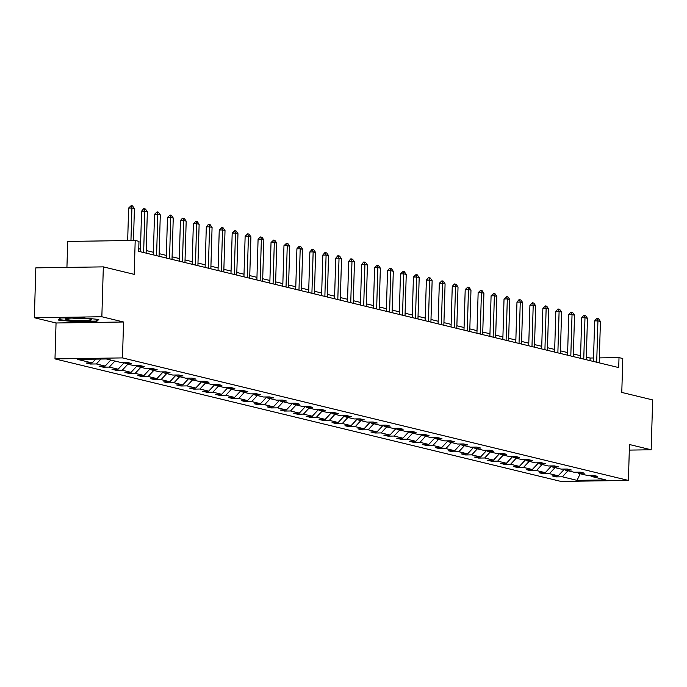 <?xml version="1.0" encoding="UTF-8"?>
<svg xmlns="http://www.w3.org/2000/svg" width="687" height="687" viewBox="0 0 687 687"><rect width="100%" height="100%" fill="white"/><g stroke="black" fill="none" stroke-linecap="round" stroke-linejoin="round"><path stroke-width="1.03" d="M34.35 317.729L56.051 322.984L123.548 321.997L101.848 316.75L34.35 317.729L35.827 267.861L103.333 266.874L134.197 274.353L135.202 240.441L67.704 241.429L66.931 267.406M101.848 316.75L103.333 266.874M629.309 450.097L651.173 449.779L652.65 399.911L621.778 392.432L622.791 358.52L619.013 357.609L599.339 357.893M54.986 358.897L560.91 481.415L628.407 480.428L122.484 357.91L54.986 358.897L56.051 322.984M567.986 470.767L562.361 476.804L556.247 476.89L556.281 475.825M580.197 473.721L577.046 480.359L562.361 476.804M564.422 469.135L558.213 475.799L552.099 475.885L556.247 476.89M558.213 475.799L549.42 473.669L543.305 473.755L543.34 472.69M551.472 466.001L545.272 472.665L539.158 472.75L543.305 473.755M545.272 472.665L536.47 470.535L530.364 470.621L530.39 469.556M538.531 462.866L532.322 469.53L526.208 469.616L530.364 470.621M532.322 469.53L523.528 467.4L517.414 467.486L517.448 466.421M525.589 459.732L519.381 466.396L513.266 466.482L517.414 467.486M519.381 466.396L510.587 464.266L504.473 464.352L504.507 463.287M512.639 456.597L506.431 463.261L500.325 463.347L504.473 464.352M506.431 463.261L497.637 461.132L491.523 461.217L491.557 460.153M499.698 453.463L493.489 460.127L487.375 460.213L491.523 461.217M493.489 460.127L484.696 457.989L478.581 458.083L478.616 457.018M486.757 450.328L480.548 456.984L474.434 457.078L478.581 458.083M480.548 456.984L471.746 454.854L465.64 454.949L465.666 453.884M473.807 447.194L467.598 453.849L461.492 453.944L465.64 454.949M467.598 453.849L458.804 451.72L452.69 451.814L452.724 450.749M460.865 444.06L454.657 450.715L448.542 450.809L452.69 451.814M454.657 450.715L445.863 448.585L439.749 448.68L439.783 447.615M447.915 440.917L441.707 447.581L435.601 447.675L439.749 448.68M441.707 447.581L432.913 445.451L426.807 445.545L426.833 444.48M434.974 437.782L428.765 444.446L422.651 444.541L426.807 445.545M428.765 444.446L419.972 442.316L413.857 442.411L413.892 441.337M422.033 434.648L415.824 441.312L409.71 441.406L413.857 442.411M415.824 441.312L407.022 439.182L400.916 439.276L400.942 438.203M409.083 431.513L402.874 438.177L396.768 438.272L400.916 439.276M402.874 438.177L394.08 436.047L387.966 436.133L388 435.069M396.141 428.379L389.933 435.043L383.818 435.129L387.966 436.133M389.933 435.043L381.139 432.913L375.025 432.999L375.059 431.934M383.191 425.244L376.983 431.908L370.877 431.994L375.025 432.999M376.983 431.908L368.189 429.779L362.083 429.864L362.109 428.8M370.25 422.11L364.041 428.774L357.927 428.86L362.083 429.864M364.041 428.774L355.248 426.644L349.133 426.73L349.168 425.665M357.309 418.976L351.1 425.639L344.986 425.725L349.133 426.73M351.1 425.639L342.298 423.51L336.192 423.596L336.218 422.531M344.359 415.841L338.15 422.505L332.044 422.591L336.192 423.596M338.15 422.505L329.356 420.375L323.242 420.461L323.276 419.396M331.417 412.707L325.209 419.371L319.094 419.456L323.242 420.461M325.209 419.371L316.415 417.241L310.301 417.327L310.335 416.262M318.467 409.572L312.267 416.236L306.153 416.322L310.301 417.327M312.267 416.236L303.465 414.106L297.359 414.192L297.385 413.127M305.526 406.438L299.317 413.102L293.203 413.188L297.359 414.192M299.317 413.102L290.524 410.972L284.409 411.058L284.444 409.993M292.585 403.303L286.376 409.967L280.262 410.053L284.409 411.058M286.376 409.967L277.574 407.838L271.468 407.923L271.502 406.859M279.635 400.169L273.426 406.833L267.32 406.919L271.468 407.923M273.426 406.833L264.632 404.703L258.518 404.789L258.552 403.724M266.693 397.034L260.485 403.698L254.37 403.784L258.518 404.789M260.485 403.698L251.691 401.569L245.577 401.655L245.611 400.59M253.743 393.9L247.543 400.564L241.429 400.65L245.577 401.655M247.543 400.564L238.741 398.426L232.635 398.52L232.661 397.455M240.802 390.766L234.593 397.421L228.488 397.515L232.635 398.52M234.593 397.421L225.8 395.291L219.685 395.386L219.72 394.321M227.861 387.631L221.652 394.286L215.538 394.381L219.685 395.386M221.652 394.286L212.858 392.157L206.744 392.251L206.778 391.186M214.911 384.497L208.702 391.152L202.596 391.247L206.744 392.251M208.702 391.152L199.908 389.022L193.794 389.117L193.828 388.052M201.969 381.354L195.761 388.018L189.646 388.112L193.794 389.117M195.761 388.018L186.967 385.888L180.853 385.982L180.887 384.918M189.028 378.219L182.819 384.883L176.705 384.978L180.853 385.982M182.819 384.883L174.017 382.753L167.911 382.848L167.937 381.774M176.078 375.085L169.869 381.749L163.764 381.843L167.911 382.848M169.869 381.749L161.076 379.619L154.961 379.713L154.996 378.64M163.137 371.95L156.928 378.614L150.814 378.709L154.961 379.713M156.928 378.614L148.134 376.485L142.02 376.579L142.054 375.506M150.187 368.816L143.978 375.48L137.872 375.574L142.02 376.579M143.978 375.48L135.184 373.35L129.079 373.436L129.104 372.371M137.245 365.682L131.037 372.345L124.922 372.431L129.079 373.436M131.037 372.345L122.243 370.216L116.129 370.302L116.163 369.237M124.304 362.547L118.095 369.211L111.981 369.297L116.129 370.302M118.095 369.211L109.293 367.081L103.187 367.167L103.213 366.102M110.779 360.04L105.145 366.077L99.04 366.162L103.187 367.167M105.145 366.077L96.352 363.947L90.237 364.033L90.272 362.968M95.768 359.121L92.204 362.942L86.09 363.028L90.237 364.033M92.204 362.942L77.519 359.387L106.339 358.966L121.024 362.521L127.138 362.427L131.286 363.432L125.18 363.526L133.974 365.656L140.079 365.561L144.236 366.566L138.121 366.66L146.915 368.79L153.029 368.704L157.177 369.709L151.063 369.795L159.865 371.925L165.971 371.839L170.118 372.843L164.013 372.929L172.806 375.059L178.921 374.973L183.068 375.978L176.954 376.064L185.748 378.193L191.862 378.108L196.01 379.112L189.895 379.198L198.698 381.328L204.803 381.242L208.96 382.247L202.845 382.333L211.639 384.462L217.753 384.377L221.901 385.381L215.787 385.467L224.589 387.597L230.695 387.511L234.842 388.516L228.737 388.602L237.53 390.731L243.645 390.645L247.792 391.65L241.678 391.736L250.472 393.866L256.586 393.78L260.734 394.785L254.619 394.87L263.422 397L269.527 396.914L273.675 397.919L267.569 398.005L276.363 400.135L282.477 400.049L286.625 401.053L280.511 401.139L289.304 403.269L295.419 403.183L299.566 404.188L293.461 404.282L302.254 406.412L308.369 406.318L312.516 407.322L306.402 407.417L315.196 409.546L321.31 409.452L325.458 410.457L319.343 410.551L328.146 412.681L334.251 412.586L338.399 413.591L332.293 413.686L341.087 415.815L347.201 415.721L351.349 416.726L345.235 416.82L354.028 418.95L360.143 418.855L364.29 419.86L358.185 419.955L366.978 422.084L373.084 421.99L377.24 422.994L371.126 423.089L379.92 425.219L386.034 425.124L390.182 426.129L384.067 426.223L392.87 428.353L398.975 428.267L403.123 429.272L397.017 429.358L405.811 431.488L411.925 431.402L416.073 432.406L409.959 432.492L418.752 434.622L424.867 434.536L429.014 435.541L422.909 435.627L431.702 437.756L437.808 437.671L441.964 438.675L435.85 438.761L444.644 440.891L450.758 440.805L454.906 441.81L448.791 441.896L457.594 444.025L463.699 443.939L467.847 444.944L461.741 445.03L470.535 447.16L476.649 447.074L480.797 448.079L474.683 448.164L483.476 450.294L489.591 450.208L493.738 451.213L487.624 451.299L496.426 453.429L502.532 453.343L506.688 454.347L500.574 454.433L509.368 456.563L515.482 456.477L519.63 457.482L513.515 457.568L522.309 459.697L528.423 459.612L532.571 460.616L526.465 460.702L535.259 462.832L541.373 462.746L545.521 463.751L539.407 463.837L548.2 465.975L554.315 465.88L558.462 466.885L552.348 466.98L561.15 469.109L567.256 469.015L571.404 470.02L565.298 470.114L574.092 472.244L580.206 472.149L584.354 473.154L578.239 473.249L587.033 475.378L593.147 475.284L597.295 476.289L591.189 476.383L605.874 479.938L577.046 480.359M135.202 240.441L138.98 241.36L138.68 251.33L618.721 367.579L619.013 357.609M577.295 472.192L578.239 473.249M555.044 467.624L549.42 473.669M564.353 469.058L565.298 470.114M542.103 464.489L536.47 470.535M551.412 465.923L552.348 466.98M529.153 461.355L523.528 467.4M538.462 462.789L539.407 463.837M516.212 458.22L510.587 464.266M525.521 459.655L526.465 460.702M503.262 455.086L497.637 461.132M512.571 456.52L513.515 457.568M490.32 451.952L484.696 457.989M499.629 453.386L500.574 454.433M477.379 448.817L471.746 454.854M486.688 450.251L487.624 451.299M464.429 445.683L458.804 451.72M473.738 447.117L474.683 448.164M451.488 442.548L445.863 448.585M460.797 443.982L461.741 445.03M438.538 439.414L432.913 445.451M447.847 440.848L448.791 441.896M425.597 436.279L419.972 442.316M434.905 437.713L435.85 438.761M412.655 433.145L407.022 439.182M421.964 434.579L422.909 435.627M399.705 430.01L394.08 436.047M409.014 431.445L409.959 432.492M386.764 426.876L381.139 432.913M396.073 428.302L397.017 429.358M373.814 423.742L368.189 429.779M383.131 425.167L384.067 426.223M360.873 420.607L355.248 426.644M370.181 422.033L371.126 423.089M347.931 417.473L342.298 423.51M357.24 418.898L358.185 419.955M334.981 414.338L329.356 420.375M344.29 415.764L345.235 416.82M322.04 411.204L316.415 417.241M331.349 412.629L332.293 413.686M309.098 408.061L303.465 414.106M318.407 409.495L319.343 410.551M296.149 404.926L290.524 410.972M305.457 406.361L306.402 407.417M283.207 401.792L277.574 407.838M292.516 403.226L293.461 404.282M270.257 398.658L264.632 404.703M279.566 400.092L280.511 401.139M257.316 395.523L251.691 401.569M266.625 396.957L267.569 398.005M244.374 392.389L238.741 398.426M253.683 393.823L254.619 394.87M231.425 389.254L225.8 395.291M240.733 390.688L241.678 391.736M218.483 386.12L212.858 392.157M227.792 387.554L228.737 388.602M205.533 382.985L199.908 389.022M214.842 384.419L215.787 385.467M192.592 379.851L186.967 385.888M201.901 381.285L202.845 382.333M179.65 376.716L174.017 382.753M188.959 378.151L189.895 379.198M166.701 373.582L161.076 379.619M176.009 375.016L176.954 376.064M153.759 370.448L148.134 376.485M163.068 371.882L164.013 372.929M140.809 367.313L135.184 373.35M150.118 368.739L151.063 369.795M127.868 364.179L122.243 370.216M137.177 365.604L138.121 366.66M114.927 361.044L109.293 367.081M124.235 362.47L125.18 363.526M100.92 359.043L96.352 363.947M123.548 321.997L122.484 357.91M651.173 449.779L629.472 444.523L628.407 480.428M593.542 357.979L590.099 358.03L586.32 357.12M580.575 355.729L573.379 353.985M567.625 352.586L560.429 350.851M554.684 349.451L547.487 347.708M541.742 346.317L534.546 344.573M528.792 343.182L521.596 341.439M515.851 340.048L508.655 338.305M502.91 336.913L495.713 335.17M489.96 333.779L482.763 332.036M477.018 330.645L469.822 328.901M464.068 327.51L456.872 325.767M451.127 324.376L443.931 322.632M438.186 321.241L430.989 319.498M425.236 318.107L418.04 316.363M412.294 314.972L405.098 313.229M399.345 311.838L392.148 310.095M386.403 308.703L379.207 306.96M373.462 305.569L366.265 303.826M360.512 302.435L353.316 300.691M347.57 299.3L340.374 297.557M334.621 296.166L327.424 294.422M321.679 293.023L314.483 291.288M308.738 289.888L301.541 288.145M295.788 286.754L288.592 285.011M282.846 283.619L275.65 281.876M269.905 280.485L262.7 278.742M256.955 277.35L249.759 275.607M244.014 274.216L236.817 272.473M231.064 271.082L223.868 269.338M218.123 267.947L210.926 266.204M205.181 264.813L197.985 263.069M192.231 261.678L185.035 259.935M179.29 258.544L172.094 256.801M166.34 255.409L159.144 253.666M153.399 252.275L146.202 250.532M140.457 249.141L138.757 248.728M590.021 360.632L590.099 358.03M590.245 475.327L591.189 476.383M96.644 321.542L98.799 319.455L80.628 317.66L60.301 317.961L58.146 320.048L76.317 321.842L96.644 321.542L96.669 320.52M76.326 321.37L76.317 321.842M130.951 240.502L131.921 208.006L128.632 208.058L131.251 205.585L132.497 205.885L134.412 208.608L133.467 240.467M127.67 240.553L128.632 208.058M134.412 208.608L131.921 208.006L131.251 205.585M143.635 252.533L144.863 211.141L141.582 211.192L143.652 208.728L145.438 209.02L147.353 211.742L146.125 253.134M140.38 251.743L141.582 211.192M147.353 211.742L144.863 211.141L144.193 208.719M156.576 255.667L157.812 214.275L154.523 214.327L157.143 211.854L158.388 212.154L160.294 214.876L159.066 256.268M153.321 254.877L154.523 214.327M160.294 214.876L157.812 214.275L157.143 211.854M79.744 318.133A13.036 1.262 -178.3 0 0 65.651 318.759A13.036 1.262 -178.3 0 0 77.227 320.571A13.036 1.262 -178.3 0 0 91.328 319.524A13.036 1.262 -178.3 0 0 79.744 318.133M72.083 318.064A9.867 0.953 -178.3 0 0 77.588 318.459A9.867 0.953 -178.3 0 0 84.948 318.45M97.872 319.361L96.094 321.087L76.394 321.379L58.79 319.644L60.525 317.961M169.526 258.801L170.754 217.41L167.473 217.461L170.084 214.988L171.329 215.289L173.244 218.011L172.016 259.403M166.263 258.011L167.473 217.461M173.244 218.011L170.754 217.41L170.084 214.988M182.467 261.936L183.695 220.544L180.415 220.596L182.484 218.131L184.271 218.423L186.186 221.154L184.958 262.537M179.213 261.146L180.415 220.596M186.186 221.154L183.695 220.544L183.025 218.123M195.417 265.07L196.645 223.679L193.356 223.73L195.975 221.257L197.221 221.558L199.136 224.288L197.908 265.671M192.154 264.28L193.356 223.73M199.136 224.288L196.645 223.679L195.975 221.257M208.359 268.205L209.587 226.813L206.306 226.865L208.367 224.4L210.162 224.692L212.077 227.423L210.849 268.806M205.104 267.415L206.306 226.865M212.077 227.423L209.587 226.813L208.917 224.391M221.3 271.339L222.528 229.947L219.247 229.999L221.867 227.526L223.112 227.826L225.018 230.557L223.79 271.94M218.045 270.549L219.247 229.999M225.018 230.557L222.528 229.947L221.867 227.526M234.25 274.474L235.478 233.091L232.189 233.133L234.808 230.66L236.053 230.969L237.968 233.692L236.74 275.075M230.987 273.684L232.189 233.133M237.968 233.692L235.478 233.091L234.808 230.66M247.191 277.608L248.419 236.225L245.139 236.268L247.749 233.795L248.995 234.104L250.91 236.826L249.682 278.209M243.937 276.818L245.139 236.268M250.91 236.826L248.419 236.225L247.749 233.795M260.141 280.743L261.369 239.359L258.08 239.402L260.15 236.938L261.945 237.238L263.86 239.961L262.632 281.344M256.878 279.952L258.08 239.402M263.86 239.961L261.369 239.359L260.699 236.938M273.082 283.877L274.311 242.494L271.03 242.537L273.641 240.072L274.886 240.373L276.801 243.095L275.573 284.478M269.828 283.087L271.03 242.537M276.801 243.095L274.311 242.494L273.641 240.072M286.024 287.011L287.252 245.628L283.971 245.671L286.591 243.207L287.827 243.507L289.742 246.229L288.514 287.613M282.769 286.221L283.971 245.671M289.742 246.229L287.252 245.628L286.591 243.207M298.974 290.146L300.202 248.763L296.913 248.806L298.982 246.35L300.777 246.642L302.692 249.364L301.464 290.747M295.711 289.356L296.913 248.806M302.692 249.364L300.202 248.763L299.532 246.341M311.915 293.28L313.143 251.897L309.863 251.94L311.932 249.484L313.719 249.776L315.634 252.498L314.406 293.881M308.661 292.49L309.863 251.94M315.634 252.498L313.143 251.897L312.473 249.475M324.865 296.415L326.093 255.032L322.804 255.075L324.874 252.618L326.668 252.91L328.575 255.633L327.347 297.024M321.602 295.625L322.804 255.075M328.575 255.633L326.093 255.032L325.423 252.61M337.806 299.549L339.035 258.166L335.754 258.218L337.815 255.753L339.61 256.045L341.525 258.767L340.297 300.159M334.543 298.759L335.754 258.218M341.525 258.767L339.035 258.166L338.365 255.744M350.748 302.684L351.976 261.3L348.695 261.352L350.765 258.887L352.551 259.179L354.466 261.902L353.238 303.293M347.493 301.902L348.695 261.352M354.466 261.902L351.976 261.3L351.306 258.879M363.698 305.818L364.926 264.435L361.637 264.486L363.706 262.022L365.501 262.314L367.416 265.036L366.188 306.428M360.435 305.037L361.637 264.486M367.416 265.036L364.926 264.435L364.256 262.013M376.639 308.961L377.867 267.569L374.587 267.621L377.197 265.148L378.443 265.448L380.358 268.17L379.13 309.562M373.385 308.171L374.587 267.621M380.358 268.17L377.867 267.569L377.197 265.148M389.589 312.096L390.817 270.704L387.528 270.755L389.598 268.291L391.392 268.583L393.299 271.305L392.071 312.697M386.326 311.305L387.528 270.755M393.299 271.305L390.817 270.704L390.147 268.282M402.53 315.23L403.758 273.838L400.478 273.89L403.089 271.417L404.334 271.717L406.249 274.439L405.021 315.831M399.267 314.44L400.478 273.89M406.249 274.439L403.758 273.838L403.089 271.417M415.472 318.364L416.7 276.973L413.419 277.024L416.03 274.551L417.275 274.852L419.19 277.574L417.962 318.966M412.217 317.574L413.419 277.024M419.19 277.574L416.7 276.973L416.03 274.551M428.422 321.499L429.65 280.107L426.361 280.159L428.43 277.694L430.225 277.986L432.14 280.717L430.912 322.1M425.159 320.709L426.361 280.159M432.14 280.717L429.65 280.107L428.98 277.685M441.363 324.633L442.591 283.242L439.311 283.293L441.921 280.82L443.167 281.12L445.082 283.851L443.854 325.234M438.108 323.843L439.311 283.293M445.082 283.851L442.591 283.242L441.921 280.82M454.305 327.768L455.541 286.376L452.252 286.427L454.322 283.963L456.116 284.255L458.023 286.986L456.795 328.369M451.05 326.978L452.252 286.427M458.023 286.986L455.541 286.376L454.871 283.954M467.254 330.902L468.482 289.51L465.202 289.562L467.813 287.089L469.058 287.389L470.973 290.12L469.745 331.503M463.991 330.112L465.202 289.562M470.973 290.12L468.482 289.51L467.813 287.089M480.196 334.037L481.424 292.653L478.143 292.696L480.754 290.223L481.999 290.532L483.914 293.255L482.686 334.638M476.941 333.247L478.143 292.696M483.914 293.255L481.424 292.653L480.754 290.223M493.146 337.171L494.374 295.788L491.085 295.831L493.704 293.358L494.949 293.667L496.864 296.389L495.636 337.772M489.883 336.381L491.085 295.831M496.864 296.389L494.374 295.788L493.704 293.358M506.087 340.305L507.315 298.922L504.035 298.965L506.645 296.501L507.891 296.801L509.806 299.523L508.578 340.907M502.832 339.515L504.035 298.965M509.806 299.523L507.315 298.922L506.645 296.501M519.029 343.44L520.257 302.057L516.976 302.1L519.046 299.644L520.84 299.936L522.747 302.658L521.519 344.041M515.774 342.65L516.976 302.1M522.747 302.658L520.257 302.057L519.595 299.635M531.978 346.574L533.206 305.191L529.917 305.234L532.537 302.769L533.782 303.07L535.697 305.792L534.469 347.175M528.715 345.784L529.917 305.234M535.697 305.792L533.206 305.191L532.537 302.769M544.92 349.709L546.148 308.326L542.867 308.369L545.478 305.904L546.723 306.204L548.638 308.927L547.41 350.31M541.665 348.919L542.867 308.369M548.638 308.927L546.148 308.326L545.478 305.904M557.87 352.843L559.098 311.46L555.809 311.503L557.878 309.047L559.673 309.339L561.588 312.061L560.352 353.444M554.607 352.053L555.809 311.503M561.588 312.061L559.098 311.46L558.428 309.038M570.811 355.978L572.039 314.594L568.759 314.637L570.82 312.181L572.615 312.473L574.53 315.196L573.302 356.587M567.556 355.188L568.759 314.637M574.53 315.196L572.039 314.594L571.369 312.173M583.752 359.112L584.981 317.729L581.7 317.78L583.77 315.316L585.556 315.608L587.471 318.33L586.243 359.722M580.498 358.322L581.7 317.78M587.471 318.33L584.981 317.729L584.319 315.307M596.702 362.247L597.93 320.863L594.641 320.915L596.711 318.45L598.506 318.742L600.421 321.464L599.193 362.856M593.439 361.465L594.641 320.915M600.421 321.464L597.93 320.863L597.261 318.442"/></g></svg>
